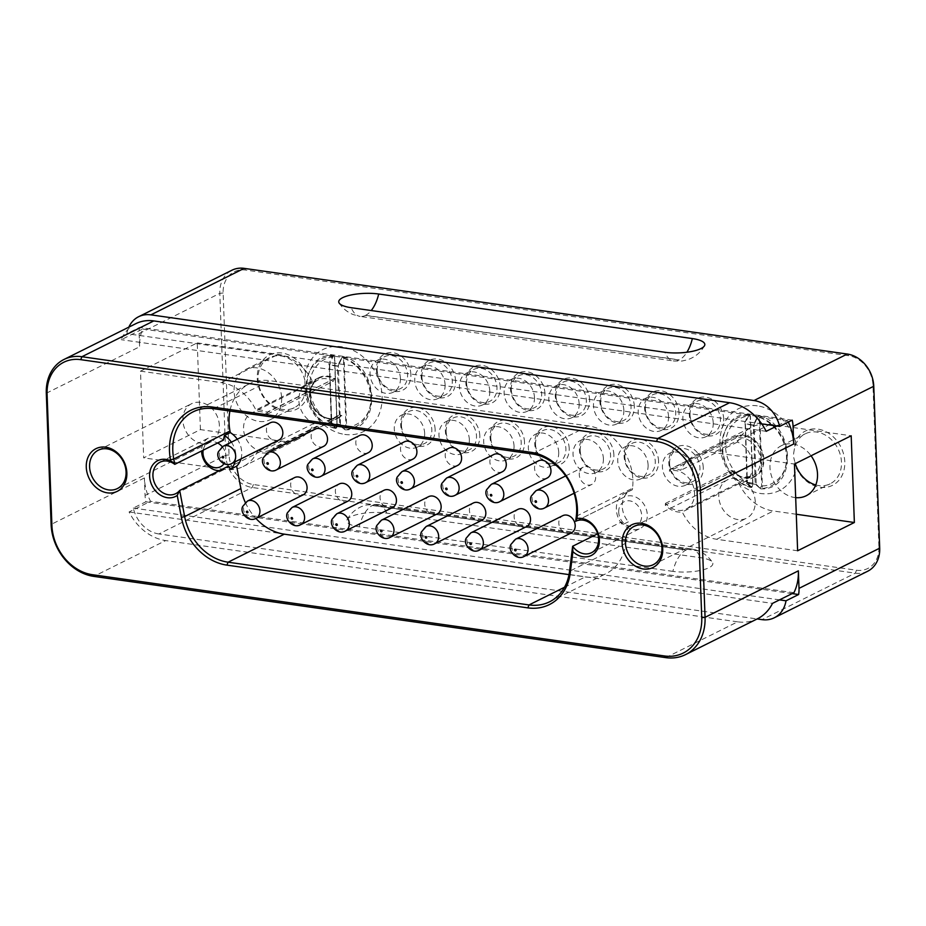 <?xml version="1.0" encoding="UTF-8"?>
<svg xmlns="http://www.w3.org/2000/svg" width="926" height="926" viewBox="0 0 926 926"><rect width="100%" height="100%" fill="white"/><g stroke="black" fill="none" stroke-linecap="round" stroke-linejoin="round"><path stroke-width="0.69" stroke-dasharray="4.63 3.47" d="M435.127 429.363A20.245 16.413 -116.5 0 0 417.186 407.533A20.245 16.413 -116.5 0 0 400.669 424.467A20.245 16.413 -116.5 0 0 418.61 446.309A20.245 16.413 -116.5 0 0 435.127 429.363M455.58 380.875A20.245 16.413 -116.5 0 0 437.639 359.045A20.245 16.413 -116.5 0 0 421.122 375.979A20.245 16.413 -116.5 0 0 439.063 397.81A20.245 16.413 -116.5 0 0 455.58 380.875M479.818 435.718A20.245 16.413 -116.5 0 0 461.877 413.876A20.245 16.413 -116.5 0 0 445.36 430.821A20.245 16.413 -116.5 0 0 463.301 452.652A20.245 16.413 -116.5 0 0 479.818 435.718M544.951 393.573A20.245 16.413 -116.5 0 0 527.01 371.743A20.245 16.413 -116.5 0 0 510.492 388.677A20.245 16.413 -116.5 0 0 528.433 410.507A20.245 16.413 -116.5 0 0 544.951 393.573M589.642 399.916A20.245 16.413 -116.5 0 0 571.701 378.086A20.245 16.413 -116.5 0 0 555.183 395.032A20.245 16.413 -116.5 0 0 573.125 416.862A20.245 16.413 -116.5 0 0 589.642 399.916M634.333 406.271A20.245 16.413 -116.5 0 0 616.392 384.44A20.245 16.413 -116.5 0 0 599.874 401.375A20.245 16.413 -116.5 0 0 617.816 423.205A20.245 16.413 -116.5 0 0 634.333 406.271M703.262 467.456A20.245 16.413 -116.5 0 0 685.321 445.626A20.245 16.413 -116.5 0 0 668.803 462.56A20.245 16.413 -116.5 0 0 686.745 484.402A20.245 16.413 -116.5 0 0 703.262 467.456M723.715 418.969A20.245 16.413 -116.5 0 0 705.774 397.138A20.245 16.413 -116.5 0 0 689.257 414.072A20.245 16.413 -116.5 0 0 707.198 435.903A20.245 16.413 -116.5 0 0 723.715 418.969M757.283 405.843A45.756 37.109 -116.5 0 0 719.942 444.133A45.756 37.109 -116.5 0 0 760.489 493.489A45.756 37.109 -116.5 0 0 796.487 468.255A30.338 24.608 -116.5 0 0 836.062 483.059A30.338 24.608 -116.5 0 0 834.419 437.952A30.338 24.608 -116.5 0 0 795.503 441.609A45.756 37.109 -116.5 0 0 757.283 405.843M344.761 434.421A45.756 37.109 -116.5 0 0 382.102 396.131A45.756 37.109 -116.5 0 0 341.544 346.775A45.756 37.109 -116.5 0 0 305.557 372.009A30.338 24.608 -116.5 0 0 265.97 357.204A30.338 24.608 -116.5 0 0 267.626 402.312A30.338 24.608 -116.5 0 0 306.529 398.655A45.756 37.109 -116.5 0 0 344.761 434.421M878.913 547.254A27.456 22.27 63.5 0 1 856.504 570.219L253.4 484.541A27.456 22.27 63.5 0 1 229.058 454.932L223.131 293.01A27.456 22.27 63.5 0 1 245.529 270.045L848.644 355.723A27.456 22.27 63.5 0 1 872.975 385.332L878.913 547.254L879.7 548.169M679.024 412.614A20.245 16.413 -116.5 0 0 661.083 390.784A20.245 16.413 -116.5 0 0 644.565 407.718A20.245 16.413 -116.5 0 0 662.507 429.56A20.245 16.413 -116.5 0 0 679.024 412.614M658.571 461.113A20.245 16.413 -116.5 0 0 640.63 439.271A20.245 16.413 -116.5 0 0 624.112 456.217A20.245 16.413 -116.5 0 0 642.054 478.048A20.245 16.413 -116.5 0 0 658.571 461.113M613.88 454.759A20.245 16.413 -116.5 0 0 595.939 432.928A20.245 16.413 -116.5 0 0 579.421 449.862A20.245 16.413 -116.5 0 0 597.363 471.704A20.245 16.413 -116.5 0 0 613.88 454.759M569.201 448.415A20.245 16.413 -116.5 0 0 551.259 426.573A20.245 16.413 -116.5 0 0 534.73 443.519A20.245 16.413 -116.5 0 0 552.672 465.35A20.245 16.413 -116.5 0 0 569.201 448.415M524.51 442.061A20.245 16.413 -116.5 0 0 506.568 420.23A20.245 16.413 -116.5 0 0 490.051 437.165A20.245 16.413 -116.5 0 0 507.992 459.007A20.245 16.413 -116.5 0 0 524.51 442.061M500.272 387.218A20.245 16.413 -116.5 0 0 482.33 365.388A20.245 16.413 -116.5 0 0 465.801 382.334A20.245 16.413 -116.5 0 0 483.742 404.164A20.245 16.413 -116.5 0 0 500.272 387.218M410.889 374.532A20.245 16.413 -116.5 0 0 392.948 352.69A20.245 16.413 -116.5 0 0 376.431 369.636A20.245 16.413 -116.5 0 0 394.372 391.466A20.245 16.413 -116.5 0 0 410.889 374.532M401.456 425.393A17.837 14.469 -116.5 0 0 424.583 443.508A17.837 14.469 -116.5 0 0 431.817 429.699A17.837 14.469 -116.5 0 0 408.679 411.584A17.837 14.469 -116.5 0 0 401.456 425.393M421.909 376.894A17.837 14.469 -116.5 0 0 445.036 395.02A17.837 14.469 -116.5 0 0 452.27 381.211A17.837 14.469 -116.5 0 0 429.132 363.096A17.837 14.469 -116.5 0 0 421.909 376.894M446.147 431.736A17.837 14.469 -116.5 0 0 469.274 449.862A17.837 14.469 -116.5 0 0 476.508 436.053A17.837 14.469 -116.5 0 0 453.37 417.939A17.837 14.469 -116.5 0 0 446.147 431.736M511.279 389.591A17.837 14.469 -116.5 0 0 534.418 407.718A17.837 14.469 -116.5 0 0 541.641 393.909A17.837 14.469 -116.5 0 0 518.514 375.794A17.837 14.469 -116.5 0 0 511.279 389.591M555.97 395.946A17.837 14.469 -116.5 0 0 579.109 414.061A17.837 14.469 -116.5 0 0 586.332 400.264A17.837 14.469 -116.5 0 0 563.205 382.137A17.837 14.469 -116.5 0 0 555.97 395.946M600.661 402.289A17.837 14.469 -116.5 0 0 623.8 420.416A17.837 14.469 -116.5 0 0 631.023 406.607A17.837 14.469 -116.5 0 0 607.896 388.492A17.837 14.469 -116.5 0 0 600.661 402.289M669.591 463.486A17.837 14.469 -116.5 0 0 692.729 481.601A17.837 14.469 -116.5 0 0 699.952 467.792A17.837 14.469 -116.5 0 0 676.825 449.677A17.837 14.469 -116.5 0 0 669.591 463.486M690.044 414.987A17.837 14.469 -116.5 0 0 713.182 433.113A17.837 14.469 -116.5 0 0 720.405 419.304A17.837 14.469 -116.5 0 0 697.266 401.19A17.837 14.469 -116.5 0 0 690.044 414.987M748.972 424.282A31.102 25.222 63.5 0 1 753.023 425.196L754.331 424.409L757.734 416.758A37.954 30.778 63.5 0 1 786.498 456.587A37.954 30.778 63.5 0 1 760.373 488.627L755.188 484.066A31.102 25.222 63.5 0 1 751.148 483.847A31.102 25.222 63.5 0 1 747.097 482.921L750.639 487.25A37.954 30.778 63.5 0 1 721.875 447.408A37.954 30.778 63.5 0 1 748.011 415.38L744.585 423.032L744.932 424.05A31.102 25.222 63.5 0 1 748.972 424.282M796.487 468.255L794.658 461.229A27.93 22.652 -116.5 0 0 795.307 463.625M795.503 441.609L793.293 455.754L794.658 461.229M815.771 484.969A27.93 22.652 -116.5 0 0 830.147 483.823A27.93 22.652 -116.5 0 0 841.468 462.201A27.93 22.652 -116.5 0 0 805.238 433.819A27.93 22.652 -116.5 0 0 794.253 449.816M305.557 372.009L304.851 380.297A27.93 22.652 -116.5 0 0 269.362 357.691A27.93 22.652 -116.5 0 0 258.041 379.324A27.93 22.652 -116.5 0 0 294.283 407.706A27.93 22.652 -116.5 0 0 305.267 391.698L304.851 380.297M305.267 391.698L306.529 398.655M335.409 424.791A31.102 25.222 63.5 0 1 331.358 423.865L334.899 428.194A37.954 30.778 63.5 0 1 306.136 388.353A37.954 30.778 63.5 0 1 332.272 356.313L328.846 363.964L329.193 364.994A31.102 25.222 63.5 0 1 333.233 365.214A31.102 25.222 63.5 0 1 337.284 366.14L338.592 365.353L341.995 357.702A37.954 30.778 63.5 0 1 370.759 397.532A37.954 30.778 63.5 0 1 344.634 429.571L339.448 425.011A31.102 25.222 63.5 0 1 335.409 424.791M867.593 571.284A29.863 24.215 63.5 0 1 855.323 573.159L252.219 487.481A29.863 24.215 63.5 0 1 225.747 455.268L219.809 293.357A29.863 24.215 63.5 0 1 231.917 270.23M645.353 408.644A17.837 14.469 -116.5 0 0 668.491 426.759A17.837 14.469 -116.5 0 0 675.714 412.961A17.837 14.469 -116.5 0 0 652.587 394.835A17.837 14.469 -116.5 0 0 645.353 408.644M624.9 457.131A17.837 14.469 -116.5 0 0 648.038 475.246A17.837 14.469 -116.5 0 0 655.261 461.449A17.837 14.469 -116.5 0 0 632.134 443.334A17.837 14.469 -116.5 0 0 624.9 457.131M580.208 450.788A17.837 14.469 -116.5 0 0 603.347 468.903A17.837 14.469 -116.5 0 0 610.57 455.094A17.837 14.469 -116.5 0 0 587.443 436.979A17.837 14.469 -116.5 0 0 580.208 450.788M535.529 444.434A17.837 14.469 -116.5 0 0 558.656 462.56A17.837 14.469 -116.5 0 0 565.89 448.751A17.837 14.469 -116.5 0 0 542.752 430.636A17.837 14.469 -116.5 0 0 535.529 444.434M490.838 438.091A17.837 14.469 -116.5 0 0 513.965 456.205A17.837 14.469 -116.5 0 0 521.199 442.397A17.837 14.469 -116.5 0 0 498.061 424.282A17.837 14.469 -116.5 0 0 490.838 438.091M466.6 383.248A17.837 14.469 -116.5 0 0 489.727 401.363A17.837 14.469 -116.5 0 0 496.961 387.566A17.837 14.469 -116.5 0 0 473.823 369.439A17.837 14.469 -116.5 0 0 466.6 383.248M377.218 370.55A17.837 14.469 -116.5 0 0 400.345 388.665A17.837 14.469 -116.5 0 0 407.579 374.868A17.837 14.469 -116.5 0 0 384.44 356.741A17.837 14.469 -116.5 0 0 377.218 370.55M424.652 433.275A17.837 14.469 63.5 0 1 417.418 447.084A17.837 14.469 63.5 0 1 394.291 428.958A17.837 14.469 63.5 0 1 401.514 415.161A17.837 14.469 63.5 0 1 424.652 433.275M445.105 384.788A17.837 14.469 63.5 0 1 437.871 398.585A17.837 14.469 63.5 0 1 414.744 380.47A17.837 14.469 63.5 0 1 421.967 366.661A17.837 14.469 63.5 0 1 445.105 384.788M469.343 439.618A17.837 14.469 63.5 0 1 462.109 453.427A17.837 14.469 63.5 0 1 438.982 435.313A17.837 14.469 63.5 0 1 446.205 421.504A17.837 14.469 63.5 0 1 469.343 439.618M534.476 397.485A17.837 14.469 63.5 0 1 527.253 411.283A17.837 14.469 63.5 0 1 504.114 393.168A17.837 14.469 63.5 0 1 511.349 379.359A17.837 14.469 63.5 0 1 534.476 397.485M579.167 403.829A17.837 14.469 63.5 0 1 571.944 417.638A17.837 14.469 63.5 0 1 548.805 399.511A17.837 14.469 63.5 0 1 556.04 385.714A17.837 14.469 63.5 0 1 579.167 403.829M623.858 410.183A17.837 14.469 63.5 0 1 616.635 423.981A17.837 14.469 63.5 0 1 593.497 405.866A17.837 14.469 63.5 0 1 600.731 392.057A17.837 14.469 63.5 0 1 623.858 410.183M692.787 471.369A17.837 14.469 63.5 0 1 685.564 485.166A17.837 14.469 63.5 0 1 662.426 467.051A17.837 14.469 63.5 0 1 669.66 453.254A17.837 14.469 63.5 0 1 692.787 471.369M713.24 422.869A17.837 14.469 63.5 0 1 706.006 436.678A17.837 14.469 63.5 0 1 682.879 418.564A17.837 14.469 63.5 0 1 690.101 404.755A17.837 14.469 63.5 0 1 713.24 422.869M756.542 484.587L760.373 488.627C761.473 489.264 762.133 488.326 762.353 485.826L761.681 485.895L759.181 417.533L759.841 417.464L759.065 415.716L757.456 416.955L754.042 424.606L756.229 484.101L755.188 484.066L753.405 425.335L754.331 424.409M760.373 488.627L760.917 488.87C797.541 490.34 795.596 424.467 759.065 415.716L757.433 416.816L753.301 424.999L745.141 423.842L746.981 482.921L756.287 484.495L760.917 488.87M753.405 425.335L744.932 424.05M749.099 414.316L749.111 414.316C712.453 412.857 714.467 478.719 750.963 487.458C752.109 487.608 752.769 486.636 752.942 484.564L750.43 416.202L749.099 414.304L748.011 415.38L748.636 415.705L745.233 423.356L747.409 482.851L745.407 424.189L744.585 423.032M749.111 414.304L750.361 416.283L752.873 484.645L751.252 486.891L747.409 482.851M748.636 415.705C749.493 414.431 750.072 414.628 750.361 416.283L750.21 416.098C740.812 415.438 724.722 425.3 725.521 446.598C726.285 467.885 743.265 482.446 752.711 484.46C752.41 486.879 751.727 487.805 750.639 487.25L751.252 486.891M795.677 497.632A27.93 22.652 63.5 0 1 769.957 467.375A27.93 22.652 63.5 0 1 781.278 445.753A27.93 22.652 63.5 0 1 811.06 455.777M340.803 425.532L344.634 429.571C345.734 430.208 346.393 429.27 346.613 426.77L345.942 426.84L343.442 358.466L344.102 358.408L343.326 356.66L341.717 357.899L338.303 365.55L340.49 425.046L339.807 424.455L337.284 366.14L338.592 365.353M328.846 363.964L329.668 365.133L332.897 356.637L332.272 356.313L333.36 355.248L334.471 357.031C325.072 356.383 308.983 366.245 309.782 387.531C310.546 408.817 327.526 423.379 336.971 425.404C336.682 427.824 335.988 428.75 334.899 428.194L335.513 427.824L331.67 423.784L329.193 364.994M335.224 428.402L335.224 428.402C336.37 428.541 337.029 427.58 337.203 425.509L334.691 357.147L333.372 355.248C296.714 353.79 298.728 419.663 335.224 428.402L334.899 428.194M337.666 366.268L329.668 365.133L331.809 423.321L331.057 424.143M339.807 424.455L339.448 425.011L339.807 424.455L331.809 423.321M344.634 429.571L345.178 429.814C381.801 431.285 379.857 365.4 343.326 356.66L341.694 357.76L337.562 365.932L329.39 364.775L331.242 423.865L340.548 425.428L345.178 429.814M281.643 398.006A27.93 22.652 63.5 0 1 270.323 419.64A27.93 22.652 63.5 0 1 234.081 391.258A27.93 22.652 63.5 0 1 245.413 369.624A27.93 22.652 63.5 0 1 281.643 398.006M672.901 571.377L359.253 526.825A26.241 7.489 177.9 0 1 347.1 519.66A26.241 7.489 177.9 0 1 386.732 513.131L700.38 557.683A26.241 7.489 177.9 0 1 712.441 562.325A26.241 7.489 177.9 0 1 701.433 570.219A26.241 7.489 177.9 0 1 672.901 571.377A29.863 15.244 98.1 0 1 685.981 550.067L686.235 549.94A29.863 15.244 -81.9 0 1 691.49 548.979A29.863 15.244 -81.9 0 1 700.38 557.683M253.4 484.541L252.219 487.481L158.913 533.966L757.121 618.95M135.856 323.649A43.638 35.385 -116.5 0 0 121.237 339.692L142.673 329.008A43.638 35.385 -116.5 0 0 139.606 346.752L139.12 333.557A29.863 24.215 63.5 0 1 139.502 327.422L126.897 333.696A29.863 24.215 63.5 0 1 128.853 327.133M158.913 533.966A29.863 24.215 63.5 0 1 133.286 508.073L145.891 501.788A29.863 24.215 63.5 0 1 145.058 495.468L144.41 477.943A48.164 39.066 -116.5 0 0 150.498 501.29L129.073 511.974A48.164 39.066 -116.5 0 0 165.673 540.576L93.804 576.389M200.421 429.606L197.238 342.886L140.497 371.152L143.68 457.872L200.421 429.606L281.388 441.112L224.648 469.378L143.68 457.872M668.549 416.526A17.837 14.469 63.5 0 1 661.326 430.335A17.837 14.469 63.5 0 1 638.188 412.209A17.837 14.469 63.5 0 1 645.41 398.411A17.837 14.469 63.5 0 1 668.549 416.526M648.096 465.014A17.837 14.469 63.5 0 1 640.873 478.823A17.837 14.469 63.5 0 1 617.735 460.708A17.837 14.469 63.5 0 1 624.969 446.899A17.837 14.469 63.5 0 1 648.096 465.014M603.405 458.671A17.837 14.469 63.5 0 1 596.182 472.468A17.837 14.469 63.5 0 1 573.044 454.353A17.837 14.469 63.5 0 1 580.278 440.556A17.837 14.469 63.5 0 1 603.405 458.671M558.714 452.316A17.837 14.469 63.5 0 1 551.491 466.125A17.837 14.469 63.5 0 1 528.352 448.01A17.837 14.469 63.5 0 1 535.587 434.201A17.837 14.469 63.5 0 1 558.714 452.316M514.034 445.973A17.837 14.469 63.5 0 1 506.8 459.771A17.837 14.469 63.5 0 1 483.673 441.656A17.837 14.469 63.5 0 1 490.896 427.858A17.837 14.469 63.5 0 1 514.034 445.973M489.785 391.131A17.837 14.469 63.5 0 1 482.562 404.94A17.837 14.469 63.5 0 1 459.423 386.813A17.837 14.469 63.5 0 1 466.658 373.016A17.837 14.469 63.5 0 1 489.785 391.131M400.414 378.433A17.837 14.469 63.5 0 1 393.18 392.242A17.837 14.469 63.5 0 1 370.053 374.116A17.837 14.469 63.5 0 1 377.276 360.318A17.837 14.469 63.5 0 1 400.414 378.433M752.711 484.46L750.21 416.098M796.291 514.254L773.395 511.002A44.795 36.334 63.5 0 1 739.006 483.696A22.398 18.161 -116.5 0 0 743.659 482.272A22.398 18.161 -116.5 0 0 752.456 462.051A22.398 18.161 -116.5 0 0 737.478 442.049A44.795 36.334 63.5 0 1 751.808 427.094A44.795 36.334 63.5 0 1 770.212 424.282L851.191 435.787M332.897 356.637C333.754 355.376 334.332 355.561 334.622 357.216L337.133 425.59L335.513 427.824M336.971 425.404L334.471 357.031M197.238 342.886L278.217 354.392A44.795 36.334 63.5 0 1 312.594 381.697A22.398 18.161 -116.5 0 0 307.941 383.121A22.398 18.161 -116.5 0 0 299.144 403.342A22.398 18.161 -116.5 0 0 314.122 423.344A44.795 36.334 63.5 0 1 299.793 438.299A44.795 36.334 63.5 0 1 281.388 441.112M133.286 508.073L779.53 599.874M797.622 550.773L716.655 539.279A44.795 36.334 63.5 0 1 682.265 511.974A22.398 18.161 63.5 0 1 665.262 505.168L733.149 471.346A22.398 18.161 -116.5 0 0 754.806 476.716A22.398 18.161 -116.5 0 0 761.82 450.198A22.398 18.161 -116.5 0 0 737.536 435.59L669.648 469.413A50.085 40.628 63.5 0 1 669.614 469.748L669.429 471.241A20.708 16.795 -116.5 0 1 692.463 484.055A20.708 16.795 -116.5 0 1 686.166 509.034A20.708 16.795 -116.5 0 1 665.493 503.35L665.262 505.168M669.648 469.413A22.398 18.161 63.5 0 1 680.737 470.315A44.795 36.334 63.5 0 1 695.067 455.36A44.795 36.334 63.5 0 1 713.471 452.548L794.45 464.053M755.246 501.626A21.437 17.386 -116.5 0 0 727.442 479.842A21.437 17.386 -116.5 0 0 718.75 496.44A21.437 17.386 -116.5 0 0 746.553 518.213A21.437 17.386 -116.5 0 0 755.246 501.626M665.748 657.634L737.617 621.832A48.164 39.066 -116.5 0 0 757.41 618.811M788.327 422.094A48.164 39.066 -116.5 0 0 787.621 420.635L776.81 426.029M761.762 423.888L126.897 333.696M679.013 360.006L365.365 315.453A29.863 15.244 -81.9 0 1 360.121 316.414L673.769 360.978A29.863 15.244 -81.9 0 0 679.013 360.006L679.267 359.89A29.863 15.244 -81.9 0 0 686.884 352.25M140.497 371.152L221.476 382.658A44.795 36.334 63.5 0 1 255.865 409.963A22.398 18.161 63.5 0 1 267.001 412.22L334.876 378.398A22.398 18.161 -116.5 0 0 319.088 377.565A22.398 18.161 -116.5 0 0 312.826 405.715A22.398 18.161 -116.5 0 0 339.066 417.661A22.398 18.161 -116.5 0 0 341.949 415.774L274.061 449.596L273.702 447.686A20.708 16.795 -116.5 0 1 270.427 449.978A20.708 16.795 -116.5 0 1 246.154 438.924A20.708 16.795 -116.5 0 1 251.953 412.903A20.708 16.795 -116.5 0 1 267.359 414.119L267.058 412.568A50.085 40.628 63.5 0 1 267.001 412.22M274.061 449.596A22.398 18.161 63.5 0 1 271.179 451.483A22.398 18.161 63.5 0 1 257.382 451.61A44.795 36.334 63.5 0 1 243.052 466.577A44.795 36.334 63.5 0 1 224.648 469.378M219.369 425.497A21.437 17.386 -116.5 0 0 191.566 403.724A21.437 17.386 -116.5 0 0 182.885 420.311A21.437 17.386 -116.5 0 0 210.688 442.084A21.437 17.386 -116.5 0 0 219.369 425.497M737.478 442.049L680.737 470.315M739.006 483.696L682.265 511.974M314.122 423.344L257.382 451.61M312.594 381.697L255.865 409.963M145.891 501.788L792.135 593.589M665.493 503.35L731.413 470.501A20.708 16.795 -116.5 0 0 752.097 476.184A20.708 16.795 -116.5 0 0 758.382 451.205A20.708 16.795 -116.5 0 0 735.36 438.392L669.429 471.241M129.073 511.974L772.492 603.382M793.929 592.698L150.498 501.29M737.617 621.832L165.673 540.576M766.184 431.319L121.237 339.692M142.673 329.008L787.621 420.635M792.228 420.149L139.502 327.422M267.359 414.119L333.279 381.269A20.708 16.795 -116.5 0 0 317.884 380.054A20.708 16.795 -116.5 0 0 312.085 406.074A20.708 16.795 -116.5 0 0 336.358 417.128A20.708 16.795 -116.5 0 0 339.634 414.848L273.702 447.686M669.614 469.748L737.536 435.59M737.316 436.019L737.165 436.285A21.888 17.756 63.5 0 1 760.223 448.543A21.888 17.756 63.5 0 1 757.017 474.644A21.888 17.756 63.5 0 1 732.917 470.964L733.149 471.346M731.413 470.501L732.721 470.697C737.976 475.293 741.622 477.457 743.659 477.203L752.097 476.184L686.166 509.034M334.876 378.398L267.058 412.568M339.634 414.848L341.949 415.774M333.279 381.269L334.761 378.838M737.165 436.285L735.36 438.392M569.027 574.618L585.244 576.921A50.085 40.628 -116.5 0 0 605.824 573.784A50.085 40.628 -116.5 0 0 625.791 543.249L628.418 521.813L622.527 524.753L621.334 521.998A17.582 14.26 -116.5 0 0 640.179 528.445A17.582 14.26 -116.5 0 0 647.297 514.844A17.582 14.26 -116.5 0 0 624.494 496.984A17.582 14.26 -116.5 0 0 624.39 497.03L575.891 521.199M245.332 502.517A50.085 40.628 -116.5 0 0 255.889 518.398M223.467 440.07A17.582 14.26 -116.5 0 0 208.755 437.917A17.582 14.26 -116.5 0 0 201.613 450.962M219.485 470.616A17.582 14.26 -116.5 0 0 224.439 469.389A17.582 14.26 -116.5 0 0 228.398 466.172M576.308 516.233L632.539 488.222A50.085 40.628 -116.5 0 0 588.485 425.948L269.917 380.69A50.085 40.628 -116.5 0 0 249.337 383.839A50.085 40.628 -116.5 0 0 229.914 411.017M597.664 533.781L621.334 521.998M632.539 488.222L632.365 489.704A20.708 16.795 -116.5 0 0 630.629 490.433A20.708 16.795 -116.5 0 0 628.418 521.813M240.98 458.914A20.708 16.795 -116.5 0 0 237.276 439.237M437.234 513.895A9.63 7.813 -116.5 0 1 427.743 511.384A9.63 7.813 -116.5 0 1 425.231 500.653A9.63 7.813 63.5 0 1 428.645 496.649M502.378 471.751A9.63 7.813 -116.5 0 1 492.887 469.239A9.63 7.813 -116.5 0 1 490.375 458.52A9.63 7.813 63.5 0 1 493.79 454.504M547.069 478.094A9.63 7.813 -116.5 0 1 537.578 475.594A9.63 7.813 -116.5 0 1 535.066 464.864A9.63 7.813 63.5 0 1 538.481 460.847M579.757 471.218A9.63 7.813 63.5 0 1 583.16 467.202A9.63 7.813 63.5 0 1 592.663 469.702A9.63 7.813 63.5 0 1 595.163 480.432A9.63 7.813 -116.5 0 1 591.76 484.448A9.63 7.813 -116.5 0 1 582.257 481.937A9.63 7.813 -116.5 0 1 579.757 471.218M412.996 459.053A9.63 7.813 -116.5 0 1 403.505 456.541A9.63 7.813 -116.5 0 1 400.993 445.823A9.63 7.813 63.5 0 1 404.407 441.806M278.923 440A9.63 7.813 -116.5 0 1 269.431 437.5A9.63 7.813 -116.5 0 1 266.931 426.77A9.63 7.813 63.5 0 1 270.334 422.765M368.305 452.698A9.63 7.813 -116.5 0 1 358.813 450.198A9.63 7.813 -116.5 0 1 356.302 439.468A9.63 7.813 63.5 0 1 359.716 435.451M347.852 501.197A9.63 7.813 -116.5 0 1 338.36 498.686A9.63 7.813 -116.5 0 1 335.86 487.956A9.63 7.813 63.5 0 1 339.263 483.951M392.543 507.541A9.63 7.813 -116.5 0 1 383.051 505.04A9.63 7.813 -116.5 0 1 380.551 494.31A9.63 7.813 63.5 0 1 383.954 490.294M323.614 446.355A9.63 7.813 -116.5 0 1 314.122 443.843A9.63 7.813 -116.5 0 1 311.622 433.125A9.63 7.813 63.5 0 1 315.025 429.108M303.172 494.843A9.63 7.813 -116.5 0 1 293.669 492.343A9.63 7.813 -116.5 0 1 291.169 481.613A9.63 7.813 63.5 0 1 294.572 477.596M571.307 532.936A9.63 7.813 -116.5 0 1 561.816 530.436A9.63 7.813 -116.5 0 1 559.304 519.706A9.63 7.813 63.5 0 1 562.719 515.689M526.616 526.581A9.63 7.813 -116.5 0 1 517.125 524.081A9.63 7.813 -116.5 0 1 514.613 513.351A9.63 7.813 63.5 0 1 518.028 509.346M481.925 520.238A9.63 7.813 -116.5 0 1 472.434 517.738A9.63 7.813 -116.5 0 1 469.922 507.008A9.63 7.813 63.5 0 1 473.336 502.992M457.687 465.396A9.63 7.813 -116.5 0 1 448.196 462.896A9.63 7.813 -116.5 0 1 445.684 452.166A9.63 7.813 63.5 0 1 449.098 448.149M222.263 446.783A13.485 10.938 63.5 0 1 225.932 456.356A13.485 10.938 63.5 0 1 223.953 463.741M235.088 461.842A20.708 16.795 -116.5 0 0 235.864 455.349A20.708 16.795 -116.5 0 0 231.384 442.165M203.164 450.186A13.485 10.938 63.5 0 1 217.622 442.987M624.39 497.03L626.474 492.644L632.365 489.704M626.474 492.644A20.708 16.795 -116.5 0 0 624.737 493.361A20.708 16.795 -116.5 0 0 616.346 509.393A20.708 16.795 -116.5 0 0 622.527 524.753M618.707 512.147A13.485 10.938 63.5 0 1 629.715 500.862A13.485 10.938 63.5 0 1 641.672 515.412A13.485 10.938 63.5 0 1 630.664 526.697A13.485 10.938 63.5 0 1 618.707 512.147M856.504 570.219L855.323 573.159L762.029 619.644M872.975 385.332L873.762 386.258M848.644 355.723L847.29 354.045M245.529 270.045L244.186 268.366M223.131 293.01L219.809 293.357L139.12 333.557M229.058 454.932L225.747 455.268L145.058 495.468M747.548 482.377L755.547 483.511M762.353 485.826C771.74 486.486 787.829 476.624 787.042 455.337C786.267 434.051 769.286 419.49 759.841 417.464L762.353 485.826M346.613 426.77C356.001 427.43 372.09 417.568 371.303 396.27C370.539 374.984 353.547 360.422 344.102 358.408L346.613 426.77M144.41 477.943L51.115 524.429M46.3 393.237L139.606 346.752M760.072 488.141L761.681 485.895M759.181 417.533C758.88 415.878 758.313 415.681 757.456 416.955M344.333 429.085L345.942 426.84M343.442 358.466C343.141 356.823 342.574 356.626 341.717 357.899M386.732 513.131A29.863 15.244 98.1 0 0 377.831 504.415A29.863 15.244 98.1 0 0 372.588 505.388L372.333 505.503A29.863 15.244 98.1 0 0 359.253 526.825M372.333 505.503L685.981 550.067M686.235 549.94L372.588 505.388M716.655 539.279L773.395 511.002M770.212 424.282L713.471 452.548M704.501 345.722C700.716 352.517 694.998 357.228 687.347 359.832L682.034 361.024L673.769 360.978A29.863 15.244 -81.9 0 1 664.868 352.262M339.159 303.068C342.585 308.3 347.262 312.143 353.2 314.574L360.121 316.414A29.863 15.244 -81.9 0 1 351.22 307.698M365.365 315.453L365.62 315.326A29.863 15.244 98.1 0 0 371.222 310.546M365.62 315.326L679.267 359.89M221.476 382.658L278.217 354.392M341.544 415.357A21.888 17.756 63.5 0 1 317.456 412.197A21.888 17.756 63.5 0 1 312.293 384.903A21.888 17.756 63.5 0 1 334.68 379.104M564.49 587.269L585.244 576.921M625.791 543.249L569.548 571.261M213.686 408.713L269.917 380.69M532.253 453.971L588.485 425.948M381.489 520.146A9.63 7.813 -116.5 0 0 378.086 524.151A9.63 7.813 -116.5 0 0 380.586 534.881A9.63 7.813 -116.5 0 0 390.077 537.381M446.633 478.001A9.63 7.813 -116.5 0 0 443.218 482.006A9.63 7.813 -116.5 0 0 445.73 492.736A9.63 7.813 -116.5 0 0 455.222 495.236M491.324 484.344A9.63 7.813 -116.5 0 0 487.909 488.361A9.63 7.813 -116.5 0 0 490.421 499.091A9.63 7.813 -116.5 0 0 499.913 501.591M536.004 490.699A9.63 7.813 -116.5 0 0 532.6 494.704A9.63 7.813 -116.5 0 0 535.101 505.434A9.63 7.813 -116.5 0 0 544.604 507.934M357.251 465.303A9.63 7.813 -116.5 0 0 353.836 469.308A9.63 7.813 -116.5 0 0 356.348 480.038A9.63 7.813 -116.5 0 0 365.839 482.55M223.178 446.251A9.63 7.813 -116.5 0 0 219.775 450.267A9.63 7.813 -116.5 0 0 222.275 460.998A9.63 7.813 -116.5 0 0 231.766 463.498M312.56 458.949A9.63 7.813 -116.5 0 0 309.157 462.965A9.63 7.813 -116.5 0 0 311.657 473.695A9.63 7.813 -116.5 0 0 321.148 476.195M292.107 507.448A9.63 7.813 -116.5 0 0 288.704 511.453A9.63 7.813 -116.5 0 0 291.204 522.183A9.63 7.813 -116.5 0 0 300.695 524.683M336.798 513.791A9.63 7.813 -116.5 0 0 333.395 517.808A9.63 7.813 -116.5 0 0 335.895 528.538A9.63 7.813 -116.5 0 0 345.386 531.038M267.869 452.606A9.63 7.813 -116.5 0 0 264.466 456.611A9.63 7.813 -116.5 0 0 266.966 467.341A9.63 7.813 -116.5 0 0 276.457 469.852M247.416 501.093A9.63 7.813 -116.5 0 0 244.013 505.11A9.63 7.813 -116.5 0 0 246.513 515.84A9.63 7.813 -116.5 0 0 256.016 518.34M515.562 539.187A9.63 7.813 -116.5 0 0 512.147 543.203A9.63 7.813 -116.5 0 0 514.659 553.922A9.63 7.813 -116.5 0 0 524.151 556.433M470.871 532.844A9.63 7.813 -116.5 0 0 467.456 536.848A9.63 7.813 -116.5 0 0 469.968 547.579A9.63 7.813 -116.5 0 0 479.46 550.079M426.18 526.489A9.63 7.813 -116.5 0 0 422.765 530.505A9.63 7.813 -116.5 0 0 425.277 541.235A9.63 7.813 -116.5 0 0 434.769 543.736M401.942 471.647A9.63 7.813 -116.5 0 0 398.527 475.663A9.63 7.813 -116.5 0 0 401.039 486.393A9.63 7.813 -116.5 0 0 410.531 488.893M417.418 447.084L424.583 443.508M401.514 415.161L408.679 411.584M437.871 398.585L445.036 395.02M421.967 366.661L429.132 363.096M462.109 453.427L469.274 449.862M446.205 421.504L453.37 417.939M527.253 411.283L534.418 407.718M511.349 379.359L518.514 375.794M571.944 417.638L579.109 414.061M556.04 385.714L563.205 382.137M616.635 423.981L623.8 420.416M600.731 392.057L607.896 388.492M685.564 485.166L692.729 481.601M669.66 453.254L676.825 449.677M706.006 436.678L713.182 433.113M690.101 404.755L697.266 401.19M781.278 445.753L805.238 433.819M806.187 495.757L830.147 483.823M270.323 419.64L294.283 407.706M245.413 369.624L269.362 357.691M661.326 430.335L668.491 426.759M645.41 398.411L652.587 394.835M640.873 478.823L648.038 475.246M624.969 446.899L632.134 443.334M596.182 472.468L603.347 468.903M580.278 440.556L587.443 436.979M551.491 466.125L558.656 462.56M535.587 434.201L542.752 430.636M506.8 459.771L513.965 456.205M490.896 427.858L498.061 424.282M482.562 404.94L489.727 401.363M466.658 373.016L473.823 369.439M393.18 392.242L400.345 388.665M377.276 360.318L384.44 356.741M347.1 519.66C350.329 513.837 355.086 509.485 361.383 506.638L366.256 504.994L377.831 504.415L691.49 548.979C700.276 550.345 707.256 554.801 712.441 562.325M695.067 455.36L751.808 427.094M754.806 476.716L743.659 482.272M243.052 466.577L299.793 438.299M319.088 377.565L307.941 383.121M339.066 417.661L271.179 451.483M653.247 564.698L746.553 518.213M634.136 526.327L727.442 479.842M270.427 449.978L336.358 417.128C325.593 423.101 311.472 409.246 310.523 398.435L310.65 390.077C310.858 388.33 312.56 383.005 317.884 380.054L251.953 412.903M117.382 488.569L210.688 442.084M98.272 450.21L191.566 403.724M549.593 601.796L605.824 573.784M175.732 493.662L224.439 469.389M160.048 462.19L208.755 437.917M193.106 411.85L249.337 383.839M591.471 552.718L640.179 528.445M575.787 521.245L624.494 496.984M630.629 490.433L624.737 493.361M574.132 493.222L591.76 484.448M565.67 475.918L583.16 467.202"/><path stroke-width="1.39" d="M795.307 463.625A27.93 22.652 -116.5 0 0 815.771 484.969M128.853 327.133A29.863 24.215 63.5 0 1 138.611 316.727L231.917 270.23A29.863 24.215 63.5 0 1 244.186 268.366L847.29 354.045A29.863 24.215 63.5 0 1 873.762 386.258L879.7 548.169A29.863 24.215 63.5 0 1 867.593 571.284L774.298 617.769A29.863 24.215 63.5 0 1 762.029 619.644L757.121 618.95M811.06 455.777A27.93 22.652 63.5 0 1 817.519 474.135A27.93 22.652 63.5 0 1 806.187 495.757A27.93 22.652 63.5 0 1 795.677 497.632M685.541 654.613A48.164 39.066 63.5 0 1 665.748 657.634L93.804 576.389A48.164 39.066 63.5 0 1 51.115 524.429L46.3 393.237A43.638 35.385 63.5 0 1 63.987 359.462A43.638 35.385 63.5 0 1 81.916 356.718L657.715 438.519A48.164 39.066 63.5 0 1 700.403 490.479L705.056 617.329A48.164 39.066 63.5 0 1 685.541 654.613L757.41 618.811A48.164 39.066 -116.5 0 0 772.492 603.382L793.929 592.698A48.164 39.066 -116.5 0 0 798.362 570.844L799.011 588.369A29.863 24.215 63.5 0 1 798.629 594.515L786.012 600.8A29.863 24.215 63.5 0 1 774.298 617.769M851.191 435.787L854.362 522.507L797.622 550.773L794.45 464.053L851.191 435.787M847.29 354.045L753.995 400.53A29.863 24.215 63.5 0 1 779.623 426.423L792.228 420.149A29.863 24.215 63.5 0 1 793.073 426.458L793.709 443.982A48.164 39.066 -116.5 0 0 788.327 422.094M351.22 307.698L664.868 352.262A26.241 7.489 -2.1 0 0 704.501 345.722A26.241 7.489 -2.1 0 0 692.347 338.569L378.699 294.017A26.241 7.489 -2.1 0 0 350.167 295.174A26.241 7.489 -2.1 0 0 339.159 303.068A26.241 7.489 -2.1 0 0 351.22 307.698M753.995 400.53L150.88 314.852L244.186 268.366M138.611 316.727A29.863 24.215 63.5 0 1 150.88 314.852M854.362 522.507L796.291 514.254M779.53 599.874L786.012 600.8M697.093 490.815L701.746 617.665A45.756 37.109 63.5 0 1 664.405 655.955L92.461 574.71A45.756 37.109 63.5 0 1 51.902 525.355L47.087 394.152A41.23 33.44 63.5 0 1 80.736 359.658L656.534 441.459A45.756 37.109 63.5 0 1 697.093 490.815L700.403 490.479L793.709 443.982M776.81 426.029L766.184 431.319A48.164 39.066 -116.5 0 0 729.584 402.717L153.785 320.917A43.638 35.385 -116.5 0 0 135.856 323.649L63.987 359.462M779.623 426.423L761.762 423.888M792.135 593.589L798.629 594.515M661.94 548.111A21.437 17.386 63.5 0 1 653.247 564.698A21.437 17.386 63.5 0 1 625.444 542.925A21.437 17.386 63.5 0 1 634.136 526.327A21.437 17.386 63.5 0 1 661.94 548.111M126.862 472.897A23.845 19.342 -116.5 0 0 105.726 447.189A23.845 19.342 -116.5 0 0 86.268 467.132A23.845 19.342 -116.5 0 0 107.404 492.852A23.845 19.342 -116.5 0 0 126.862 472.897M527.843 607.873A52.504 42.584 -116.5 0 0 570.323 572.581L572.893 551.641A19.99 16.217 -116.5 0 0 599.249 543.319A19.99 16.217 -116.5 0 0 576.956 518.548L577.083 517.553A52.504 42.584 -116.5 0 0 530.911 452.293L212.343 407.035A52.504 42.584 -116.5 0 0 170.488 459.794L170.685 460.835A19.99 16.217 -116.5 0 0 149.989 479.494A19.99 16.217 -116.5 0 0 177.236 495.433L181.369 517.321A52.504 42.584 -116.5 0 0 226.905 565.126L527.843 607.873L529.012 604.944L228.085 562.198A50.085 40.628 63.5 0 1 184.644 516.581L179.69 490.444L177.236 495.433M662.727 549.025A23.845 19.342 -116.5 0 0 641.591 523.306A23.845 19.342 -116.5 0 0 622.133 543.261A23.845 19.342 -116.5 0 0 643.269 568.981A23.845 19.342 -116.5 0 0 662.727 549.025M126.075 471.982A21.437 17.386 63.5 0 1 117.382 488.569A21.437 17.386 63.5 0 1 89.579 466.797A21.437 17.386 63.5 0 1 98.272 450.21A21.437 17.386 63.5 0 1 126.075 471.982M572.893 551.641L572.627 546.259L569.548 571.261A50.085 40.628 63.5 0 1 549.593 601.796A50.085 40.628 63.5 0 1 529.012 604.944L564.49 587.269M181.369 517.321L184.644 516.581L240.876 488.569L236.639 466.16L230.748 469.1L228.398 466.172L179.69 490.444A17.582 14.26 63.5 0 1 175.732 493.662A17.582 14.26 63.5 0 1 155.128 484.286A17.582 14.26 63.5 0 1 160.048 462.19A17.582 14.26 63.5 0 1 174.759 464.343L170.685 460.835M231.384 442.165A20.708 16.795 -116.5 0 0 224.393 435.521L223.467 440.07L174.759 464.343L173.752 459.053A50.085 40.628 63.5 0 1 193.106 411.85A50.085 40.628 63.5 0 1 213.686 408.713L532.253 453.971A50.085 40.628 63.5 0 1 576.308 516.233L575.683 521.303L576.956 518.548M575.891 521.199L575.683 521.303A17.582 14.26 63.5 0 1 575.787 521.245A17.582 14.26 63.5 0 1 596.39 530.621A17.582 14.26 63.5 0 1 591.471 552.718A17.582 14.26 63.5 0 1 572.627 546.259L597.664 533.781M255.889 518.398A50.085 40.628 -116.5 0 0 284.317 534.175L569.027 574.618M240.876 488.569A50.085 40.628 -116.5 0 0 245.332 502.517M201.613 450.962A17.582 14.26 -116.5 0 0 201.636 451.529A17.582 14.26 -116.5 0 0 219.485 470.616M229.914 411.017A50.085 40.628 -116.5 0 0 229.995 431.03L173.752 459.053L170.488 459.794M237.276 439.237A20.708 16.795 -116.5 0 0 230.285 432.592L229.995 431.03M236.639 466.16A20.708 16.795 -116.5 0 0 240.98 458.914M428.645 496.649A9.63 7.813 63.5 0 1 438.137 499.149A9.63 7.813 63.5 0 1 440.649 509.879A9.63 7.813 -116.5 0 1 437.234 513.895L390.077 537.381A9.63 7.813 -116.5 0 0 393.492 533.376A9.63 7.813 -116.5 0 0 390.98 522.646A9.63 7.813 -116.5 0 0 381.489 520.146L428.645 496.649M493.79 454.504A9.63 7.813 63.5 0 1 503.281 457.004A9.63 7.813 63.5 0 1 505.781 467.734A9.63 7.813 -116.5 0 1 502.378 471.751L455.222 495.236A9.63 7.813 -116.5 0 0 458.625 491.231A9.63 7.813 -116.5 0 0 456.124 480.501A9.63 7.813 -116.5 0 0 446.633 478.001L493.79 454.504M538.481 460.847A9.63 7.813 63.5 0 1 547.972 463.359A9.63 7.813 63.5 0 1 550.472 474.089A9.63 7.813 -116.5 0 1 547.069 478.094L499.913 501.591A9.63 7.813 -116.5 0 0 503.316 497.575A9.63 7.813 -116.5 0 0 500.816 486.856A9.63 7.813 -116.5 0 0 491.324 484.344L538.481 460.847M404.407 441.806A9.63 7.813 63.5 0 1 413.899 444.306A9.63 7.813 63.5 0 1 416.411 455.036A9.63 7.813 -116.5 0 1 412.996 459.053L365.839 482.55A9.63 7.813 -116.5 0 0 369.254 478.534A9.63 7.813 -116.5 0 0 366.742 467.804A9.63 7.813 -116.5 0 0 357.251 465.303L404.407 441.806M270.334 422.765A9.63 7.813 63.5 0 1 279.826 425.265A9.63 7.813 63.5 0 1 282.337 435.996A9.63 7.813 -116.5 0 1 278.923 440L231.766 463.498A9.63 7.813 -116.5 0 0 235.181 459.481A9.63 7.813 -116.5 0 0 232.669 448.763A9.63 7.813 -116.5 0 0 223.178 446.251L270.334 422.765M359.716 435.451A9.63 7.813 63.5 0 1 369.208 437.963A9.63 7.813 63.5 0 1 371.72 448.693A9.63 7.813 -116.5 0 1 368.305 452.698L321.148 476.195A9.63 7.813 -116.5 0 0 324.563 472.179A9.63 7.813 -116.5 0 0 322.051 461.461A9.63 7.813 -116.5 0 0 312.56 458.949L359.716 435.451M339.263 483.951A9.63 7.813 63.5 0 1 348.755 486.451A9.63 7.813 63.5 0 1 351.267 497.181A9.63 7.813 -116.5 0 1 347.852 501.197L300.695 524.683A9.63 7.813 -116.5 0 0 304.11 520.678A9.63 7.813 -116.5 0 0 301.598 509.948A9.63 7.813 -116.5 0 0 292.107 507.448L339.263 483.951M383.954 490.294A9.63 7.813 63.5 0 1 393.446 492.806A9.63 7.813 63.5 0 1 395.958 503.524A9.63 7.813 -116.5 0 1 392.543 507.541L345.386 531.038A9.63 7.813 -116.5 0 0 348.801 527.021A9.63 7.813 -116.5 0 0 346.289 516.291A9.63 7.813 -116.5 0 0 336.798 513.791L383.954 490.294M315.025 429.108A9.63 7.813 63.5 0 1 324.517 431.609A9.63 7.813 63.5 0 1 327.028 442.339A9.63 7.813 -116.5 0 1 323.614 446.355L276.457 469.852A9.63 7.813 -116.5 0 0 279.872 465.836A9.63 7.813 -116.5 0 0 277.36 455.106A9.63 7.813 -116.5 0 0 267.869 452.606L315.025 429.108M294.572 477.596A9.63 7.813 63.5 0 1 304.064 480.108A9.63 7.813 63.5 0 1 306.575 490.826A9.63 7.813 -116.5 0 1 303.172 494.843L256.016 518.34A9.63 7.813 -116.5 0 0 259.419 514.324A9.63 7.813 -116.5 0 0 256.907 503.594A9.63 7.813 -116.5 0 0 247.416 501.093L294.572 477.596M562.719 515.689A9.63 7.813 63.5 0 1 572.21 518.201A9.63 7.813 63.5 0 1 574.71 528.92A9.63 7.813 -116.5 0 1 571.307 532.936L524.151 556.433A9.63 7.813 -116.5 0 0 527.554 552.417A9.63 7.813 -116.5 0 0 525.054 541.687A9.63 7.813 -116.5 0 0 515.562 539.187L562.719 515.689M518.028 509.346A9.63 7.813 63.5 0 1 527.519 511.846A9.63 7.813 63.5 0 1 530.019 522.577A9.63 7.813 -116.5 0 1 526.616 526.581L479.46 550.079A9.63 7.813 -116.5 0 0 482.863 546.074A9.63 7.813 -116.5 0 0 480.363 535.344A9.63 7.813 -116.5 0 0 470.871 532.844L518.028 509.346M473.336 502.992A9.63 7.813 63.5 0 1 482.828 505.503A9.63 7.813 63.5 0 1 485.34 516.222A9.63 7.813 -116.5 0 1 481.925 520.238L434.769 543.736A9.63 7.813 -116.5 0 0 438.183 539.719A9.63 7.813 -116.5 0 0 435.671 528.989A9.63 7.813 -116.5 0 0 426.18 526.489L473.336 502.992M449.098 448.149A9.63 7.813 63.5 0 1 458.59 450.661A9.63 7.813 63.5 0 1 461.09 461.391A9.63 7.813 -116.5 0 1 457.687 465.396L410.531 488.893A9.63 7.813 -116.5 0 0 413.934 484.877A9.63 7.813 -116.5 0 0 411.433 474.158A9.63 7.813 -116.5 0 0 401.942 471.647L449.098 448.149M223.953 463.741A13.485 10.938 63.5 0 1 211.302 466.472A13.485 10.938 63.5 0 1 202.968 453.092A13.485 10.938 63.5 0 1 203.164 450.186M230.748 469.1A20.708 16.795 -116.5 0 0 235.088 461.842M217.622 442.987A13.485 10.938 63.5 0 1 222.263 446.783M230.285 432.592L224.393 435.521M879.7 548.169L799.011 588.369M873.762 386.258L793.073 426.458M701.746 617.665L705.056 617.329L798.362 570.844M729.584 402.717L657.715 438.519L656.534 441.459M692.347 338.569A29.863 15.244 -81.9 0 1 686.884 352.25M371.222 310.546A29.863 15.244 98.1 0 0 378.699 294.017M80.736 359.658L81.916 356.718L153.785 320.917M51.902 525.355L51.115 524.429M47.087 394.152L46.3 393.237M664.405 655.955L665.748 657.634M93.804 576.389L92.461 574.71M569.548 571.261L570.323 572.581M284.317 534.175L228.085 562.198L226.905 565.126M213.686 408.713L212.343 407.035M532.253 453.971L530.911 452.293M576.308 516.233L577.083 517.553M536.004 490.699L531.35 495.989C527.797 502.019 537.045 512.437 544.604 507.934A9.63 7.813 -116.5 0 0 548.007 503.929A9.63 7.813 -116.5 0 0 545.507 493.199A9.63 7.813 -116.5 0 0 536.004 490.699L565.67 475.918M382.021 531.489C381.165 532.137 380.655 531.825 380.47 530.563C381.327 529.915 381.836 530.216 382.021 531.489M447.154 489.345C446.309 489.993 445.788 489.692 445.614 488.419C446.459 487.77 446.98 488.071 447.154 489.345M491.845 495.688C491 496.348 490.479 496.035 490.305 494.773C491.15 494.114 491.671 494.426 491.845 495.688M536.536 502.042C535.691 502.691 535.17 502.39 534.996 501.116C535.841 500.468 536.362 500.769 536.536 502.042M357.772 476.647C356.927 477.295 356.417 476.994 356.232 475.721C357.089 475.073 357.598 475.374 357.772 476.647M223.71 457.594C222.853 458.254 222.344 457.942 222.171 456.68C223.016 456.02 223.525 456.333 223.71 457.594M313.081 470.292C312.236 470.952 311.726 470.639 311.541 469.378C312.398 468.718 312.907 469.031 313.081 470.292M292.639 518.791C291.783 519.44 291.273 519.127 291.1 517.865C291.945 517.217 292.454 517.518 292.639 518.791M337.33 525.135C336.474 525.783 335.964 525.482 335.791 524.22C336.636 523.56 337.145 523.873 337.33 525.135M268.401 463.949C267.545 464.597 267.035 464.296 266.85 463.023C267.707 462.375 268.216 462.687 268.401 463.949M247.948 512.437C247.092 513.085 246.582 512.784 246.409 511.522C247.254 510.863 247.763 511.175 247.948 512.437M516.083 550.53C515.238 551.178 514.717 550.877 514.543 549.604C515.388 548.956 515.909 549.268 516.083 550.53M471.392 544.187C470.547 544.835 470.038 544.523 469.852 543.261C470.709 542.613 471.218 542.914 471.392 544.187M426.701 537.832C425.856 538.481 425.347 538.18 425.161 536.906C426.018 536.258 426.527 536.571 426.701 537.832M402.463 482.99C401.618 483.65 401.108 483.337 400.923 482.076C401.78 481.416 402.289 481.728 402.463 482.99M544.604 507.934L574.132 493.222M381.489 520.146L376.836 525.436C373.271 531.466 382.519 541.884 390.077 537.381M446.633 478.001L441.968 483.291C438.415 489.322 447.663 499.739 455.222 495.236M491.324 484.344L486.659 489.646C483.106 495.676 492.354 506.094 499.913 501.591M357.251 465.303L352.598 470.593C349.033 476.624 358.281 487.041 365.839 482.55M223.178 446.251L218.524 451.552C214.971 457.583 224.208 468 231.766 463.498M312.56 458.949L307.907 464.25C304.341 470.281 313.59 480.698 321.148 476.195M292.107 507.448L287.454 512.738C283.9 518.768 293.137 529.186 300.695 524.683M336.798 513.791L332.145 519.092C328.58 525.123 337.828 535.541 345.386 531.038M267.869 452.606L263.216 457.895C259.65 463.926 268.899 474.344 276.457 469.852M247.416 501.093L242.762 506.395C239.209 512.425 248.457 522.843 256.016 518.34M515.562 539.187L510.897 544.476C507.344 550.519 516.592 560.936 524.151 556.433M470.871 532.844L466.206 538.133C462.653 544.164 471.901 554.581 479.46 550.079M426.18 526.489L421.527 531.79C417.962 537.821 427.21 548.238 434.769 543.736M401.942 471.647L397.277 476.948C393.724 482.978 402.972 493.396 410.531 488.893"/></g></svg>
